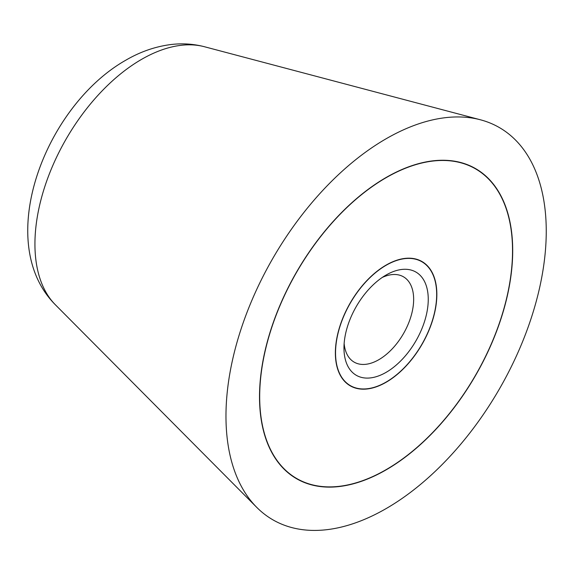 <?xml version="1.0" encoding="UTF-8"?>
<svg xmlns="http://www.w3.org/2000/svg" width="575" height="575" viewBox="0 0 575 575"><rect width="100%" height="100%" fill="white"/><g stroke="black" fill="none" stroke-linecap="round" stroke-linejoin="round"><path stroke-width="0.86" d="M546.25 231.229A226.471 130.755 120 0 0 480.47 119.801A226.471 130.755 120 0 0 313.533 200.754A226.471 130.755 120 0 0 225.968 416.142A226.471 130.755 120 0 0 256.723 507.344A226.471 130.755 120 0 0 435.728 470.853A226.471 130.755 120 0 0 546.25 231.229M259.512 396.772A179.033 103.363 -60 0 1 337.662 216.603A179.033 103.363 -60 0 1 475.626 168.64A179.033 103.363 -60 0 1 512.706 250.592A179.033 103.363 -60 0 1 434.556 430.768A179.033 103.363 -60 0 1 296.592 478.731A179.033 103.363 -60 0 1 259.512 396.772M512.533 250.693A178.796 103.227 120 0 0 475.503 168.842A178.796 103.227 120 0 0 337.726 216.746A178.796 103.227 120 0 0 259.684 396.678A178.796 103.227 120 0 0 296.714 478.522A178.796 103.227 120 0 0 434.492 430.625A178.796 103.227 120 0 0 512.533 250.693M335.369 352.978A71.753 41.429 -60 0 1 366.692 280.765A71.753 41.429 -60 0 1 421.985 261.539A71.753 41.429 -60 0 1 436.849 294.393A71.753 41.429 -60 0 1 405.526 366.606A71.753 41.429 -60 0 1 350.232 385.825A71.753 41.429 -60 0 1 335.369 352.978M436.677 294.486A71.516 41.292 120 0 0 421.87 261.747A71.516 41.292 120 0 0 366.757 280.909A71.516 41.292 120 0 0 335.541 352.885A71.516 41.292 120 0 0 350.348 385.624A71.516 41.292 120 0 0 405.461 366.462A71.516 41.292 120 0 0 436.677 294.486M382.289 277.43A49.278 28.448 -60 0 1 403.449 276.798A49.278 28.448 -60 0 1 413.655 299.352A49.278 28.448 -60 0 1 392.143 348.946A49.278 28.448 -60 0 1 354.171 362.142A49.278 28.448 -60 0 1 344.137 343.498M343.965 348.019A59.599 34.407 -60 0 1 386.105 275.022A59.599 34.407 -60 0 1 428.253 299.352A59.599 34.407 -60 0 1 386.113 372.348A59.599 34.407 -60 0 1 343.965 348.019M55.416 304.822C-7.13 242.089 44.987 106.001 125.781 60.21C140.142 51.822 155.092 46.611 170.631 44.577C182.088 43.147 193.358 43.865 204.42 46.726A150.83 87.077 120 0 0 141.579 59.362A150.83 87.077 120 0 0 34.931 244.08A150.83 87.077 120 0 0 55.416 304.822L256.723 507.344M204.42 46.726L480.47 119.801M475.503 168.842L470.889 166.175M296.714 478.522L292.093 475.863M421.87 261.747L418.945 260.058M350.348 385.624L347.429 383.935"/></g></svg>
